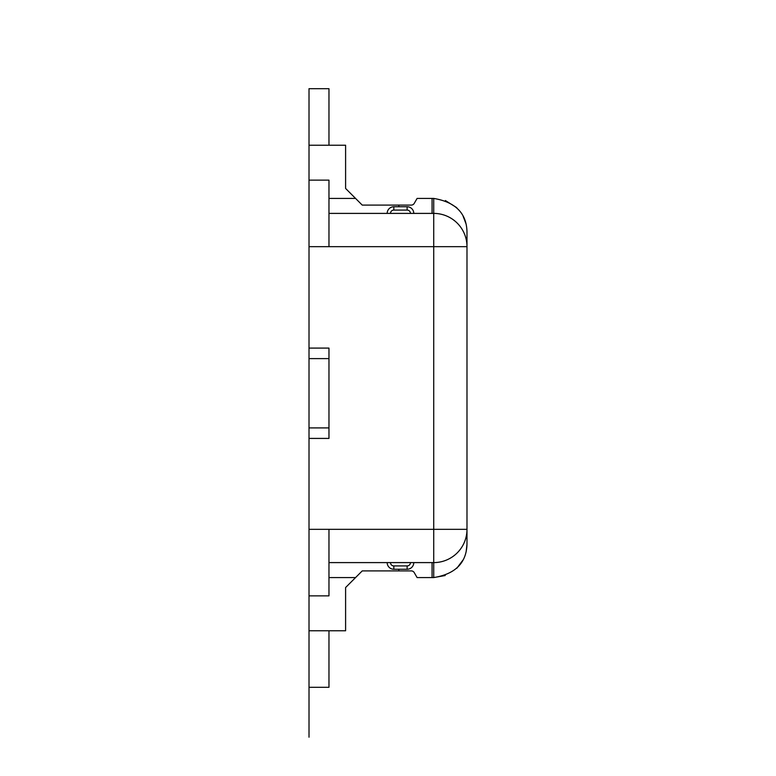 <?xml version="1.0" encoding="UTF-8"?>
<svg xmlns="http://www.w3.org/2000/svg" width="776" height="776" viewBox="0 0 776 776"><rect width="100%" height="100%" fill="white"/><g stroke="black" fill="none" stroke-linecap="round" stroke-linejoin="round"><path stroke-width="1.16" d="M328.966 213.4L328.966 246.661L309.013 246.661L309.013 160.186L309.013 529.339L433.726 529.339L433.726 213.4L328.966 213.4L328.966 180.139L309.013 180.139L309.013 88.687L328.966 88.687L328.966 145.219M309.013 529.339L309.013 615.814L309.013 529.339M328.966 630.781L328.966 687.313L309.013 687.313L309.013 737.2L309.013 595.861L328.966 595.861L328.966 562.6L433.726 562.6L433.726 529.339L466.987 529.339A33.261 33.261 0 0 1 433.726 562.6L433.726 577.567L417.1 577.567L414.219 572.581A3.327 3.327 0 0 0 411.338 570.913L398.806 570.913L398.806 569.254M398.806 570.913L362.227 570.913L345.601 587.539L345.601 630.781L309.013 630.781L309.013 687.313M328.966 198.433L355.573 198.433L362.227 205.087L345.601 188.461L345.601 145.219L309.013 145.219L309.013 88.687M328.966 577.567L355.573 577.567L362.227 570.913M309.013 348.094L328.966 348.094L328.966 427.906L309.013 427.906M328.966 529.339L328.966 562.6M362.227 205.087L411.338 205.087A3.327 3.327 0 0 0 414.219 203.419L417.1 198.433L433.726 198.433L433.726 213.4A33.261 33.261 0 0 1 466.987 246.661L466.987 544.306L466.134 551.833M398.806 206.746L398.806 205.087M466.095 224.021L463.088 216.116M456.754 207.677L445.395 200.547M466.987 231.694L466.987 246.661L466.987 231.694C466.454 213.128 455.366 202.041 433.726 198.433M466.987 529.339L466.987 544.306C466.386 562.969 455.299 574.056 433.726 577.567L445.191 575.53M463.029 559.991L456.792 568.294M432.067 562.6L432.067 577.567M414.219 572.581A3.327 3.327 0 0 0 411.338 570.913A3.327 3.327 0 0 1 414.219 572.581A3.327 3.327 0 0 0 411.338 570.913A3.327 3.327 0 0 1 414.219 572.581A3.327 3.327 0 0 0 411.338 570.913A3.327 3.327 0 0 1 414.219 572.581A3.327 3.327 0 0 0 411.338 570.913A3.327 3.327 0 0 1 414.219 572.581A3.327 3.327 0 0 0 411.338 570.913A3.327 3.327 0 0 1 414.219 572.581A3.327 3.327 0 0 0 411.338 570.913A3.327 3.327 0 0 1 414.219 572.581A3.327 3.327 0 0 0 411.338 570.913A3.327 3.327 0 0 1 414.219 572.581A3.327 3.327 0 0 0 411.338 570.913A3.327 3.327 0 0 1 414.219 572.581A3.327 3.327 0 0 0 411.338 570.913A3.327 3.327 0 0 1 414.219 572.581A3.327 3.327 0 0 0 411.338 570.913A3.327 3.327 0 0 1 414.219 572.581A3.327 3.327 0 0 0 411.338 570.913A3.327 3.327 0 0 1 414.219 572.581A3.327 3.327 0 0 0 411.338 570.913A3.327 3.327 0 0 1 414.219 572.581A3.327 3.327 0 0 0 411.338 570.913A3.327 3.327 0 0 1 414.219 572.581A3.327 3.327 0 0 0 411.338 570.913A3.327 3.327 0 0 1 414.219 572.581A3.327 3.327 0 0 0 411.338 570.913M432.067 198.433L432.067 213.4M410.446 213.4A3.327 3.327 0 0 0 407.119 210.073L407.119 206.746A6.654 6.654 0 0 1 413.773 213.4A6.654 6.654 0 0 0 407.119 206.746L393.82 206.746A6.654 6.654 0 0 0 387.166 213.4A6.654 6.654 0 0 1 393.82 206.746L393.82 210.073A3.327 3.327 0 0 0 390.493 213.4M309.013 438.421L328.966 438.421L328.966 427.906M390.493 562.6A3.327 3.327 0 0 0 393.82 565.927L407.119 565.927L407.119 569.254A6.654 6.654 0 0 0 413.773 562.6A6.654 6.654 0 0 1 407.119 569.254L393.82 569.254A6.654 6.654 0 0 1 387.166 562.6M309.013 474.466L309.013 301.534M466.987 246.661L328.966 246.661M407.119 210.073L393.82 210.073M328.966 358.609L309.013 358.609M407.119 565.927A3.327 3.327 0 0 0 410.446 562.6M393.82 565.927L393.82 569.254"/></g></svg>
